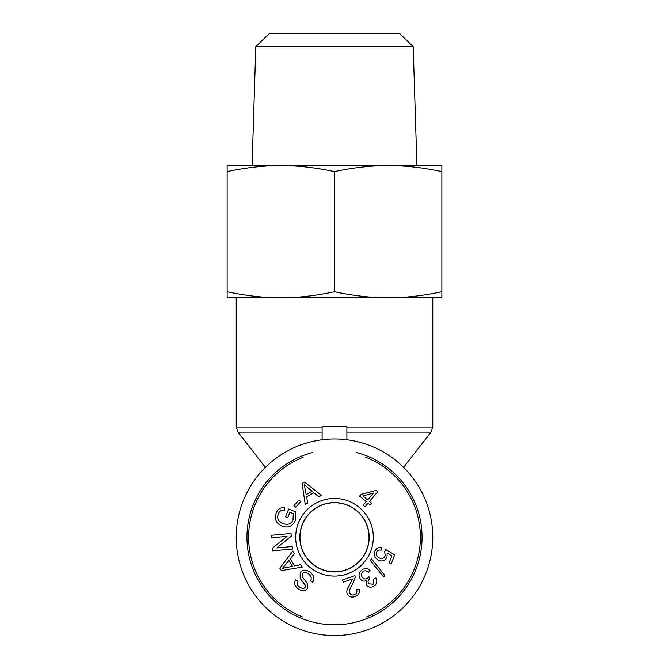 <?xml version="1.0" encoding="UTF-8"?>
<svg xmlns="http://www.w3.org/2000/svg" width="669" height="669" viewBox="0 0 669 669"><rect width="100%" height="100%" fill="white"/><g stroke="black" fill="none" stroke-linecap="round" stroke-linejoin="round"><path stroke-width="1" d="M346.885 439.767L346.885 426.27L322.115 426.27L322.115 439.767M334.5 635.55A98.284 98.284 0 0 0 419.614 488.119A98.284 98.284 0 0 0 249.386 488.119A98.284 98.284 0 0 0 334.5 635.55M369.02 537.266A34.52 34.52 0 0 1 317.24 567.161A34.52 34.52 0 0 1 317.24 507.37A34.52 34.52 0 0 1 369.02 537.266M365.358 457.103A85.9 85.9 0 0 1 366.369 617.035M302.53 616.994A85.9 85.9 0 0 1 303.116 457.312M312.239 452.595A87.547 87.547 0 0 0 248.232 552.193A87.547 87.547 0 0 0 341.993 624.495A87.547 87.547 0 0 0 356.084 452.42M334.5 502.745A34.52 34.52 0 0 1 369.02 537.266A34.52 34.52 0 0 1 334.5 571.786A34.52 34.52 0 0 1 299.98 537.266A34.52 34.52 0 0 1 334.5 502.745M373.419 493.078L362.907 495.905L367.657 499.91L373.419 493.078M365.015 506.818L363.15 505.246L366.211 501.625L359.638 496.08L361.084 494.366L376.271 490.377L377.793 491.665L369.514 501.482L371.554 503.205L370.116 504.911L368.067 503.188L365.015 506.818M361.653 570.113C364.638 567.948 367.44 568.056 370.066 570.456L368.385 572.238C366.219 570.548 364.396 570.364 362.916 571.677C361.101 573.425 360.926 575.357 362.372 577.464C364.02 579.22 365.834 579.396 367.816 577.991L368.97 576.695L369.798 578.735C367.933 580.232 367.59 581.946 368.753 583.861L373.227 584.204L373.737 579.162L375.894 577.966C377.458 581.01 376.998 583.594 374.523 585.718C371.512 587.758 368.928 587.658 366.779 585.408L366.361 580.567C364.095 581.62 362.113 581.135 360.399 579.137C358.241 576.009 358.659 573.007 361.653 570.113M374.565 551.791C376.02 548.312 378.487 546.949 381.949 547.71L381.271 550.177C378.763 549.776 377.149 550.537 376.438 552.46C375.694 554.944 376.731 556.817 379.549 558.08C382.308 558.941 384.207 558.138 385.235 555.655L384.658 551.599L385.729 549.567L394.626 554.877L391.231 564.126L389.049 563.323L391.775 555.906L387.15 553.062L387.025 557.009C385.478 560.471 382.76 561.667 378.871 560.58L375.025 557.494L374.565 551.791M312.063 491.272L304.303 484.624L306.201 494.592L312.063 491.272M307.656 503.113L305.24 504.485L302.095 483.478L304.562 482.081L321.379 495.336L318.779 496.816L313.82 492.727L306.594 496.816L307.656 503.113M289.886 512.303L287.703 517.697L285.538 516.828L288.673 509.05L295.481 511.793L295.288 520.557C292.537 526.394 288.138 528.259 282.084 526.152C276.08 523.417 274.114 519.06 276.197 513.073C277.911 508.933 280.746 507.161 284.693 507.771L284.409 510.196C281.532 509.786 279.491 511.024 278.287 513.901C277.2 517.296 277.61 519.788 279.525 521.394L282.945 523.584C288.013 525.257 291.375 524.003 293.03 519.813L293.29 513.675L289.886 512.303M309.596 571.844C313.912 575.072 314.932 578.526 312.649 582.206L310.508 580.951C311.946 578.392 311.227 576.026 308.342 573.835C305.616 572.137 303.626 572.112 302.38 573.751L302.672 577.38L307.439 583.443L307.255 588.586C305.097 591.245 302.137 591.396 298.391 589.029C294.661 586.203 293.766 583.159 295.69 579.889L297.856 581.177C296.576 583.368 297.17 585.333 299.628 587.081C302.279 588.728 304.102 588.795 305.089 587.282L305.474 585.392L300.155 578.376L300.189 572.488C302.488 569.67 305.624 569.453 309.596 571.844M288.908 560.505L282.393 568.382L292.328 566.309L288.908 560.505M300.824 564.703L302.237 567.103L281.289 570.607L279.851 568.165L292.813 551.122L294.327 553.698L290.329 558.724L294.552 565.882L300.824 564.703M292.219 546.54L292.453 549.04L272.709 550.846L272.467 548.17L287.009 536.362L271.514 537.784L271.288 535.284L291.023 533.477L291.274 536.153L276.723 547.961L292.219 546.54M300.766 501.666L295.74 507.219L293.925 505.58L298.951 500.019L300.766 501.666M370.308 560.446L371.454 558.841L384.809 575.399L383.672 577.004L370.308 560.446M352.496 578.969L343.306 582.122L342.545 579.914L354.938 575.658L355.214 577.355L352.513 584.238C349.803 588.578 348.842 591.421 349.636 592.759C350.456 594.716 352.003 595.393 354.286 594.791C356.569 593.921 357.363 592.249 356.652 589.782L359.111 589.213C359.922 592.918 358.509 595.418 354.879 596.715C351.041 597.743 348.499 596.681 347.244 593.52C346.166 591.898 347.111 588.661 350.104 583.82L352.496 578.969M334.5 576.084A38.819 38.819 0 0 0 368.117 517.856A38.819 38.819 0 0 0 300.883 517.856A38.819 38.819 0 0 0 334.5 576.084M334.5 571.936A34.671 34.671 0 0 1 304.47 519.93A34.671 34.671 0 0 1 364.53 519.93A34.671 34.671 0 0 1 334.5 571.936M413.208 46.654L399.585 33.45L269.415 33.45L255.792 46.654L413.208 46.654L416.929 165.594M384.341 165.594C368.602 165.879 351.986 167.877 334.5 171.607C317.014 167.877 300.398 165.879 284.659 165.594L441.875 165.594L441.875 171.607C424.389 167.877 407.772 165.879 392.026 165.594M276.974 165.594C261.228 165.879 244.611 167.877 227.126 171.607L227.126 165.594L284.659 165.594M392.026 297.747C407.772 297.471 424.389 295.464 441.875 291.734L441.875 297.747L284.659 297.747C300.398 297.471 317.014 295.464 334.5 291.734C351.986 295.464 368.602 297.471 384.341 297.747M227.126 291.734C244.611 295.464 261.228 297.471 276.974 297.747L227.126 297.747L227.126 171.607M276.974 297.747L284.659 297.747M334.5 291.734L334.5 171.607M441.875 291.734L441.875 171.607M322.115 427.056L236.216 427.056L236.216 297.747M432.784 297.747L432.784 427.056L346.885 427.056M346.885 432.132L431.037 432.132L432.784 427.056M265.426 467.347L237.963 432.132L322.115 432.132M403.574 467.347L431.037 432.132M237.963 432.132L236.216 427.056M255.792 46.654L252.071 165.594"/></g></svg>
